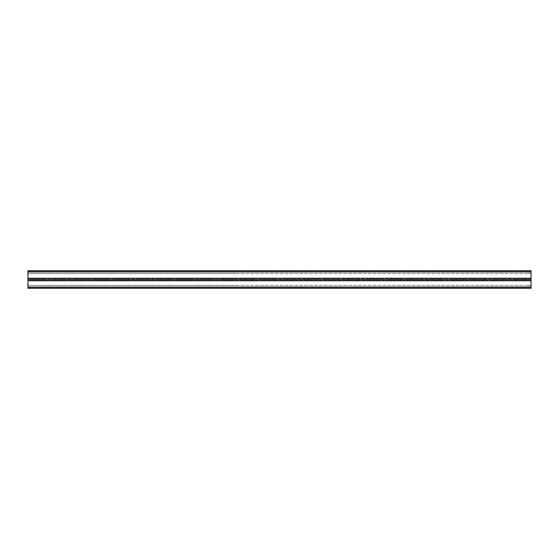 <?xml version="1.0" encoding="UTF-8"?>
<svg xmlns="http://www.w3.org/2000/svg" width="559" height="559" viewBox="0 0 559 559"><rect width="100%" height="100%" fill="white"/><g stroke="black" fill="none" stroke-linecap="round" stroke-linejoin="round"><path stroke-width="0.42" stroke-dasharray="2.79 2.1" d="M527.906 285.369L237.575 285.369L527.906 285.369M528.954 285.369L528.43 285.586L529.478 285.586L528.954 285.369M530.002 285.369L529.478 285.586L530.526 285.586L530.002 285.369M531.05 285.369L530.526 285.586L531.05 285.369L530.526 285.586L531.05 285.369L531.05 287.466L27.95 287.466L27.95 285.369L237.575 285.369L27.95 285.369L28.474 285.586L27.95 285.369L27.95 288.304L531.05 288.304L531.05 285.369L531.05 287.466L27.95 287.466L27.95 285.369L27.95 287.046L531.05 287.046L531.05 288.304L531.05 285.369M516.9 280.339L514.28 280.339L516.9 280.339L516.9 279.5L514.28 279.5L526.857 279.5L516.9 279.5L516.9 280.339L526.857 280.339L516.9 280.339M495.938 280.339L493.317 280.339L495.938 280.339L495.938 279.5L493.317 279.5L505.895 279.5L495.938 279.5L495.938 280.339L505.895 280.339L495.938 280.339M307.275 280.339L304.655 280.339L307.275 280.339L307.275 279.5L304.655 279.5L317.233 279.5L307.275 279.5L307.275 280.339L317.233 280.339L307.275 280.339M286.313 280.339L283.692 280.339L286.313 280.339L286.313 279.5L283.692 279.5L296.27 279.5L286.313 279.5L286.313 280.339L296.27 280.339L286.313 280.339M328.238 280.339L325.618 280.339L328.238 280.339L328.238 279.5L325.618 279.5L338.195 279.5L328.238 279.5L328.238 280.339L338.195 280.339L328.238 280.339M349.2 280.339L346.58 280.339L349.2 280.339L349.2 279.5L346.58 279.5L359.157 279.5L349.2 279.5L349.2 280.339L359.157 280.339L349.2 280.339M370.163 280.339L367.543 280.339L370.163 280.339L370.163 279.5L367.543 279.5L380.12 279.5L370.163 279.5L370.163 280.339L380.12 280.339L370.163 280.339M391.125 280.339L388.505 280.339L391.125 280.339L391.125 279.5L388.505 279.5L401.082 279.5L391.125 279.5L391.125 280.339L401.082 280.339L391.125 280.339M412.088 280.339L409.467 280.339L412.088 280.339L412.088 279.5L409.467 279.5L422.045 279.5L412.088 279.5L412.088 280.339L422.045 280.339L412.088 280.339M433.05 280.339L430.43 280.339L433.05 280.339L433.05 279.5L430.43 279.5L443.007 279.5L433.05 279.5L433.05 280.339L443.007 280.339L433.05 280.339M454.013 280.339L451.392 280.339L454.013 280.339L454.013 279.5L451.392 279.5L463.97 279.5L454.013 279.5L454.013 280.339L463.97 280.339L454.013 280.339M474.975 280.339L472.355 280.339L474.975 280.339L474.975 279.5L472.355 279.5L484.933 279.5L474.975 279.5L474.975 280.339L484.933 280.339L474.975 280.339M531.05 280.339L27.95 280.339L27.95 287.466L531.05 287.466L27.95 287.466L27.95 280.339L531.05 280.339L531.05 287.466L531.05 280.339M42.1 280.339L44.72 280.339L42.1 280.339L42.1 279.5L44.72 279.5L32.142 279.5L42.1 279.5L32.142 279.5L42.1 279.5L42.1 280.339L32.142 280.339L42.1 280.339M63.062 280.339L65.683 280.339L63.062 280.339L63.062 279.5L65.683 279.5L53.105 279.5L63.062 279.5L53.105 279.5L63.062 279.5L63.062 280.339L53.105 280.339L63.062 280.339M251.725 280.339L254.345 280.339L251.725 280.339L251.725 279.5L254.345 279.5L241.767 279.5L251.725 279.5L241.767 279.5L251.725 279.5L251.725 280.339L241.767 280.339L251.725 280.339M272.687 280.339L275.308 280.339L272.687 280.339L272.687 279.5L275.308 279.5L262.73 279.5L272.687 279.5L262.73 279.5L272.687 279.5L272.687 280.339L262.73 280.339L272.687 280.339M230.762 280.339L233.382 280.339L230.762 280.339L230.762 279.5L233.382 279.5L220.805 279.5L230.762 279.5L220.805 279.5L230.762 279.5L230.762 280.339L220.805 280.339L230.762 280.339M209.8 280.339L212.42 280.339L209.8 280.339L209.8 279.5L212.42 279.5L199.843 279.5L209.8 279.5L199.843 279.5L209.8 279.5L209.8 280.339L199.843 280.339L209.8 280.339M188.837 280.339L191.457 280.339L188.837 280.339L188.837 279.5L191.457 279.5L178.88 279.5L188.837 279.5L178.88 279.5L188.837 279.5L188.837 280.339L178.88 280.339L188.837 280.339M167.875 280.339L170.495 280.339L167.875 280.339L167.875 279.5L170.495 279.5L157.917 279.5L167.875 279.5L157.917 279.5L167.875 279.5L167.875 280.339L157.917 280.339L167.875 280.339M146.912 280.339L149.532 280.339L146.912 280.339L146.912 279.5L149.532 279.5L136.955 279.5L146.912 279.5L136.955 279.5L146.912 279.5L146.912 280.339L136.955 280.339L146.912 280.339M125.95 280.339L128.57 280.339L125.95 280.339L125.95 279.5L128.57 279.5L115.992 279.5L125.95 279.5L115.992 279.5L125.95 279.5L125.95 280.339L115.992 280.339L125.95 280.339M104.987 280.339L107.608 280.339L104.987 280.339L104.987 279.5L107.608 279.5L95.03 279.5L104.987 279.5L95.03 279.5L104.987 279.5L104.987 280.339L95.03 280.339L104.987 280.339M84.025 280.339L86.645 280.339L84.025 280.339L84.025 279.5L86.645 279.5L74.067 279.5L84.025 279.5L74.067 279.5L84.025 279.5L84.025 280.339L74.067 280.339L84.025 280.339M27.95 287.046L27.95 288.304L531.05 288.304L27.95 288.304L27.95 279.5L531.05 279.5L531.05 287.046L27.95 287.046L531.05 287.046M527.906 273.63L237.575 273.63L527.906 273.63M528.954 273.63L528.43 273.414L529.478 273.414L528.954 273.63M530.002 273.63L529.478 273.414L530.526 273.414L530.002 273.63M531.05 273.63L530.526 273.414L531.05 273.63L530.526 273.414L531.05 273.63L531.05 271.534L27.95 271.534L27.95 273.63L237.575 273.63L27.95 273.63L28.474 273.414L27.95 273.63L27.95 271.534L531.05 271.534L27.95 271.534L27.95 278.661L27.95 271.534L531.05 271.534L531.05 273.63M516.9 278.661L514.28 278.661L516.9 278.661L516.9 279.5L516.9 278.661L526.857 278.661L516.9 278.661M495.938 278.661L493.317 278.661L495.938 278.661L495.938 279.5L495.938 278.661L505.895 278.661L495.938 278.661M307.275 278.661L304.655 278.661L307.275 278.661L307.275 279.5L307.275 278.661L317.233 278.661L307.275 278.661M286.313 278.661L283.692 278.661L286.313 278.661L286.313 279.5L286.313 278.661L296.27 278.661L286.313 278.661M328.238 278.661L325.618 278.661L328.238 278.661L328.238 279.5L328.238 278.661L338.195 278.661L328.238 278.661M349.2 278.661L346.58 278.661L349.2 278.661L349.2 279.5L349.2 278.661L359.157 278.661L349.2 278.661M370.163 278.661L367.543 278.661L370.163 278.661L370.163 279.5L370.163 278.661L380.12 278.661L370.163 278.661M391.125 278.661L388.505 278.661L391.125 278.661L391.125 279.5L391.125 278.661L401.082 278.661L391.125 278.661M412.088 278.661L409.467 278.661L412.088 278.661L412.088 279.5L412.088 278.661L422.045 278.661L412.088 278.661M433.05 278.661L430.43 278.661L433.05 278.661L433.05 279.5L433.05 278.661L443.007 278.661L433.05 278.661M454.013 278.661L451.392 278.661L454.013 278.661L454.013 279.5L454.013 278.661L463.97 278.661L454.013 278.661M474.975 278.661L472.355 278.661L474.975 278.661L474.975 279.5L474.975 278.661L484.933 278.661L474.975 278.661M531.05 278.661L27.95 278.661L531.05 278.661L531.05 271.534L531.05 278.661M42.1 278.661L44.72 278.661L42.1 278.661L42.1 279.5L42.1 278.661L32.142 278.661L42.1 278.661M63.062 278.661L65.683 278.661L63.062 278.661L63.062 279.5L63.062 278.661L53.105 278.661L63.062 278.661M251.725 278.661L254.345 278.661L251.725 278.661L251.725 279.5L251.725 278.661L241.767 278.661L251.725 278.661M272.687 278.661L275.308 278.661L272.687 278.661L272.687 279.5L272.687 278.661L262.73 278.661L272.687 278.661M230.762 278.661L233.382 278.661L230.762 278.661L230.762 279.5L230.762 278.661L220.805 278.661L230.762 278.661M209.8 278.661L212.42 278.661L209.8 278.661L209.8 279.5L209.8 278.661L199.843 278.661L209.8 278.661M188.837 278.661L191.457 278.661L188.837 278.661L188.837 279.5L188.837 278.661L178.88 278.661L188.837 278.661M167.875 278.661L170.495 278.661L167.875 278.661L167.875 279.5L167.875 278.661L157.917 278.661L167.875 278.661M146.912 278.661L149.532 278.661L146.912 278.661L146.912 279.5L146.912 278.661L136.955 278.661L146.912 278.661M125.95 278.661L128.57 278.661L125.95 278.661L125.95 279.5L125.95 278.661L115.992 278.661L125.95 278.661M104.987 278.661L107.608 278.661L104.987 278.661L104.987 279.5L104.987 278.661L95.03 278.661L104.987 278.661M84.025 278.661L86.645 278.661L84.025 278.661L84.025 279.5L84.025 278.661L74.067 278.661L84.025 278.661M524.237 279.5L526.857 279.5L524.237 279.5L524.237 280.339L524.237 279.5M503.275 279.5L505.895 279.5L503.275 279.5L503.275 280.339L503.275 279.5M314.612 279.5L317.233 279.5L314.612 279.5L314.612 280.339L314.612 279.5M293.65 279.5L296.27 279.5L293.65 279.5L293.65 280.339L293.65 279.5M335.575 279.5L338.195 279.5L335.575 279.5L335.575 280.339L335.575 279.5M356.537 279.5L359.157 279.5L356.537 279.5L356.537 280.339L356.537 279.5M377.5 279.5L380.12 279.5L377.5 279.5L377.5 280.339L377.5 279.5M398.462 279.5L401.082 279.5L398.462 279.5L398.462 280.339L398.462 279.5M419.425 279.5L422.045 279.5L419.425 279.5L419.425 280.339L419.425 279.5M440.387 279.5L443.007 279.5L440.387 279.5L440.387 280.339L440.387 279.5M461.35 279.5L463.97 279.5L461.35 279.5L461.35 280.339L461.35 279.5M482.312 279.5L484.933 279.5L482.312 279.5L482.312 280.339L482.312 279.5M27.95 271.953L27.95 279.5L531.05 279.5L531.05 270.696L531.05 271.953L531.05 270.696L27.95 270.696L27.95 271.953L27.95 270.696L531.05 270.696L27.95 270.696L27.95 271.953L531.05 271.953M27.95 280.758L531.05 280.758M34.763 280.339L34.763 279.5L34.763 280.339M76.688 280.339L76.688 279.5L76.688 280.339M97.65 280.339L97.65 279.5L97.65 280.339M118.613 280.339L118.613 279.5L118.613 280.339M139.575 280.339L139.575 279.5L139.575 280.339M160.538 280.339L160.538 279.5L160.538 280.339M181.5 280.339L181.5 279.5L181.5 280.339M202.463 280.339L202.463 279.5L202.463 280.339M223.425 280.339L223.425 279.5L223.425 280.339M244.388 280.339L244.388 279.5L244.388 280.339M265.35 280.339L265.35 279.5L265.35 280.339M55.725 280.339L55.725 279.5L55.725 280.339M27.95 278.242L531.05 278.242M34.763 278.661L34.763 279.5L34.763 278.661M76.688 278.661L76.688 279.5L76.688 278.661M97.65 278.661L97.65 279.5L97.65 278.661M118.613 278.661L118.613 279.5L118.613 278.661M139.575 278.661L139.575 279.5L139.575 278.661M160.538 278.661L160.538 279.5L160.538 278.661M181.5 278.661L181.5 279.5L181.5 278.661M202.463 278.661L202.463 279.5L202.463 278.661M223.425 278.661L223.425 279.5L223.425 278.661M244.388 278.661L244.388 279.5L244.388 278.661M265.35 278.661L265.35 279.5L265.35 278.661M55.725 278.661L55.725 279.5L55.725 278.661M526.857 278.661L526.857 280.339M514.28 278.661L514.28 280.339M484.933 278.661L484.933 280.339M472.355 278.661L472.355 280.339M463.97 278.661L463.97 280.339M451.392 278.661L451.392 280.339M443.007 278.661L443.007 280.339M430.43 278.661L430.43 280.339M422.045 278.661L422.045 280.339M409.467 278.661L409.467 280.339M401.082 278.661L401.082 280.339M388.505 278.661L388.505 280.339M380.12 278.661L380.12 280.339M367.543 278.661L367.543 280.339M359.157 278.661L359.157 280.339M346.58 278.661L346.58 280.339M338.195 278.661L338.195 280.339M325.618 278.661L325.618 280.339M317.233 278.661L317.233 280.339M304.655 278.661L304.655 280.339M296.27 278.661L296.27 280.339M283.692 278.661L283.692 280.339M505.895 278.661L505.895 280.339M493.317 278.661L493.317 280.339M32.142 278.661L32.142 280.339M44.72 278.661L44.72 280.339M74.067 278.661L74.067 280.339M86.645 278.661L86.645 280.339M95.03 278.661L95.03 280.339M107.608 278.661L107.608 280.339M115.992 278.661L115.992 280.339M128.57 278.661L128.57 280.339M136.955 278.661L136.955 280.339M149.532 278.661L149.532 280.339M157.917 278.661L157.917 280.339M170.495 278.661L170.495 280.339M178.88 278.661L178.88 280.339M191.457 278.661L191.457 280.339M199.843 278.661L199.843 280.339M212.42 278.661L212.42 280.339M220.805 278.661L220.805 280.339M233.382 278.661L233.382 280.339M241.767 278.661L241.767 280.339M254.345 278.661L254.345 280.339M262.73 278.661L262.73 280.339M275.308 278.661L275.308 280.339M53.105 278.661L53.105 280.339M65.683 278.661L65.683 280.339"/><path stroke-width="0.84" d="M27.95 287.046L27.95 279.5L531.05 279.5L531.05 288.304L27.95 288.304L27.95 287.046L531.05 287.046M27.95 271.953L27.95 279.5L531.05 279.5L531.05 270.696L27.95 270.696L27.95 271.953L531.05 271.953M27.95 280.758L531.05 280.758M27.95 278.242L531.05 278.242"/></g></svg>
